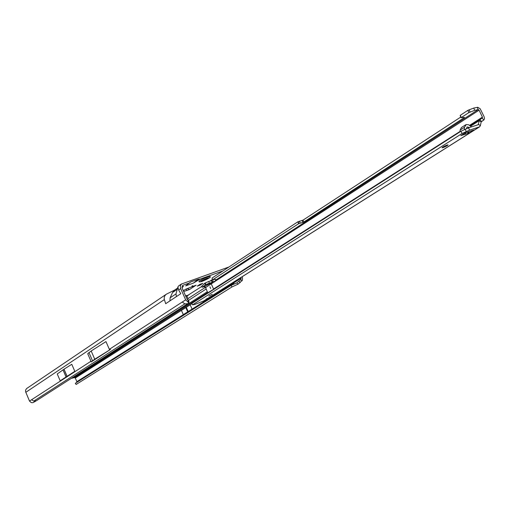 <?xml version="1.0" encoding="UTF-8"?>
<svg xmlns="http://www.w3.org/2000/svg" width="510" height="510" viewBox="0 0 510 510"><rect width="100%" height="100%" fill="white"/><g stroke="black" fill="none" stroke-linecap="round" stroke-linejoin="round"><path stroke-width="0.76" d="M192.78 285.696L191.951 286.116L192.78 285.696M174.56 290.113L166.477 294.117C164.571 295.475 163.863 297.298 164.36 299.587L165.699 303.686L169.945 300.874L170.098 297.84L172.539 292.51L174.509 290.152L177.671 288.022M228.945 266.985L181.439 284.032L180.355 285.893L180.534 288.271L185.653 299.829L187.846 301.85L188.171 300.154L187.119 299.287L182.159 288.131L182.752 285.364L189.318 282.961L185.685 285.874L193.373 283.114L200.188 279.059L198.422 279.18L190.702 281.947L189.318 282.961M183.3 290.7L185.787 289.164L196.114 285.179L189.586 289.489L187.138 288.628M186.182 289.004L186.838 290.477L189.586 289.489M186.838 290.477L183.657 291.503M186.909 296.151L188.866 294.818L186.787 295.736L188.018 298.803L187.858 299.956M223.004 270.88L200.188 279.059M181.955 287.474L183.466 286.467L181.923 286.843M200.067 285.135L202.859 283.305L200.009 284.331L197.223 286.161L200.067 285.135L199.78 284.484M74.804 371.305L71.776 364.293L63.973 369.214L57.247 373.951L60.186 380.798L74.804 371.305L60.186 380.798M90.978 361.233L87.72 353.723L91.175 350.982L105.978 341.592L109.344 349.325L110.472 349.439L91.182 361.928L90.978 361.233L31.607 399.738L33.768 401.102L184.881 303.845L182.229 302.048L185.653 299.829M169.945 300.874L180.769 293.709L178.64 290.037L177.92 286.932L178.557 285.957L181.662 283.86M166.381 294.181L26.571 388.582L25.602 390.118L25.583 391.706L29.523 401.096L31.607 399.738M75.365 383.265L76.194 384.425L75.314 383.303L76.659 382.436L76.863 381.665L75.295 378.025L74.53 377.623L71.362 378.312M33.768 401.102L36.172 400.879L187.737 303.692L184.881 303.845M36.172 400.879L32.94 402.69L31.276 402.632L29.523 401.096M242.084 276.771L242.518 277.727L242.441 280.175L238.087 284.147L232.024 286.92L231.068 285.409L75.435 383.227M240.835 277.561L241.115 279.015L240.714 279.627L241.989 280.87M190.173 304.814L192.085 309.105L183.313 314.625L181.433 310.386L190.173 304.814L181.433 310.386M241.141 278.231L234.013 282.719L233.822 283.656L231.068 285.409L236.767 282.929L240.714 279.627M76.124 384.464L75.314 383.303M76.194 384.425L232.024 286.92M176.39 296.61L175.995 293.907L177.92 286.932M188.171 300.154L188.955 301.518L188.815 303.169L187.846 301.85M187.737 303.692L188.815 303.169M188.598 302.812L188.815 301.219M196.089 281.475L199.059 279.161M194.998 282.157L198.874 279.136M238.087 284.147L236.767 282.929M238.903 281.424L240.216 282.636M110.472 349.439L94.739 359.193L91.182 361.928M92.463 360.672L88.918 352.486M94.739 359.193L91.175 350.982M186.124 295.564L185.608 295.889M185.94 295.749L185.812 296.342M186.826 295.953L185.952 296.259M210.024 276.471L207.379 277.006C202.61 278.887 199.812 280.347 198.97 281.38L198.983 281.405M210.05 276.522L207.404 277.064C202.636 278.945 199.831 280.398 198.989 281.437L199.008 281.456C198.779 282.126 199.92 282.055 202.432 281.259C208.781 278.556 211.319 276.981 210.05 276.522M206.085 279.416L202.349 280.78L206.078 278.849L207.219 278.638L206.085 279.416L205.862 278.938M442.973 147.645L442.017 147.785C442.674 147.014 444.376 146.089 447.123 145.012L448.08 144.878C447.417 145.65 445.721 146.574 442.973 147.645M208.788 296.042L212.237 294.283L208.788 296.042M467.332 132.115L469.672 132.727L465.93 134.066L465.152 132.849L473.784 130.044M210.649 288.526L209.954 286.843L210.649 288.526M468.849 112.608L467.893 110.338L460.307 115.311L461.25 117.568L468.849 112.608L474.708 110.326L473.745 108.056L477.781 107.304L480.171 108.764L484.073 116.611L484.5 118.409L484.015 119.831L481.172 121.884L480.401 125.607L479.604 126.837L469.576 130.126L468.492 127.863L460.989 131.229L191.868 303.386L192.525 304.865L462.073 133.499L460.989 131.229M203.662 300.983L194.794 304.438L192.525 304.865M474.708 110.326L478.214 109.599L479.088 110.179L482.428 117.134L482.326 118.014L480.018 119.468L479.241 120.672L478.265 124.701L468.492 127.863M206.174 298.981L206.588 299.179L207.226 298.414M201.801 286.257L202.094 287.226L204.127 286.779L205.422 287.092L207.748 292.804L213.62 289.246M201.718 286.231L204.848 283.158L208.737 281.469L211.491 280.723L212.887 280.876L214.404 281.864M211.491 280.723L212.134 282.419L213.365 282.527L214.933 281.52L215.877 279.99L215.551 279.352L212.683 279.786L298.611 223.705L297.859 221.805L303.01 220.148L303.762 222.048L298.611 223.705M208.737 281.469L209.38 283.165L212.134 282.419L210.566 283.433L211.248 283.834L213.492 282.451M469.468 127.551L467.071 126.907L466.408 128.667M460.052 131.829L460.122 130.082L461.41 127.551L465.662 124.816M464.342 129.623L464.438 127.315L466.229 124.542L468.658 124.771L471.501 126.894M474 129.974L469.672 132.727M461.454 135.195L465.101 132.88M465.93 134.066L460.772 135.628M468.123 133.25L467.702 132.377M462.073 133.499L469.576 130.126M209.706 297.171L203.076 301.353M460.065 131.427L213.562 288.991L211.248 283.834L205.428 287.704M212.485 282.457L212.887 280.876M209.38 283.165L205.849 284.625L202.094 287.226M203.834 286.818L210.566 283.433L205.67 284.739M461.25 117.568L464.54 117.453L303.762 222.048M460.798 117.039L303.01 220.148M212.683 279.786L212.032 278.071L297.859 221.805M212.032 278.071L212.683 279.882M473.745 108.056L467.893 110.338M187.157 295.417L186.01 295.845L186.093 296.986M212.511 279.435L209.871 281.157M201.794 286.429L188.617 294.837M182.414 285.657L183.115 285.186M109.344 349.325L182.229 302.048M178.64 290.037L180.687 288.666M25.78 392.324L164.36 299.587M207.608 292.593L74.53 377.623M75.295 378.025L191.983 303.648M188.349 300.505L206.034 289.094M187.948 298.637L205.39 287.334M214.13 281.673L215.386 280.857M72.184 378.28L207.238 291.796M234.013 282.719L76.863 381.665M76.659 382.436L233.822 283.656M170.098 297.84L175.995 293.907M172.539 292.51L177.378 289.259M190.702 281.947L190.255 282.298M187.074 284.79L185.685 285.874M198.422 279.18L193.373 283.114M187.744 311.839L185.876 307.638M187.693 311.865L185.825 307.664M188.165 311.572L186.297 307.371M188.209 311.546L186.335 307.339M62.998 369.871L65.975 376.794M63.042 369.839L66.019 376.762M63.973 369.214L66.963 376.157M64.024 369.183L67.014 376.125M186.749 290.509L186.093 289.042M202.508 281.22C208.985 278.422 210.541 277.395 207.181 278.135C200.672 280.946 199.117 281.973 202.508 281.22M204.484 280.086L204.28 279.652M203.943 279.792L204.159 280.251M205.626 279.62L205.441 279.168M205.976 279.474L205.753 278.995M206.174 279.257L205.989 278.881M481.319 121.622L483.671 120.124L482.326 118.014M482.428 117.134L469.608 125.332M470.163 125.779L479.84 119.601M480.018 119.468L481.37 121.584M468.021 128.023L469.162 127.296M460.122 130.082L464.438 127.315M463.756 134.774L463.399 134.022M464.145 134.672L463.73 133.811M465.394 134.264L464.839 133.11M466.236 131.51L465.145 129.24M209.068 297.572L479.26 126.99M480.401 125.607L478.469 124.395L477.653 124.912M470.628 126.168L479.241 120.672L481.172 121.884M215.099 281.335L479.088 110.179M215.877 279.99L478.214 109.599L477.258 107.336M205.205 282.929L205.849 284.625M204.848 283.158L205.479 284.835M204.733 283.248L205.358 284.905M201.756 286.155L202.145 287.168M461.155 117.695L460.211 115.445M302.857 222.424L302.111 220.518M300.212 223.087L299.466 221.181M298.924 223.558L298.178 221.652M212.026 278.148L212.676 279.862M470.073 112.015L469.117 109.746M189.892 282.648L188.878 283.445M206.142 279.308L205.944 278.9M461.123 135.462L465.349 132.785M203.369 301.212L206.588 299.179M209.393 297.406L479.604 126.837M215.5 280.615L215.685 279.62M461.123 117.81L460.179 115.56"/></g></svg>

